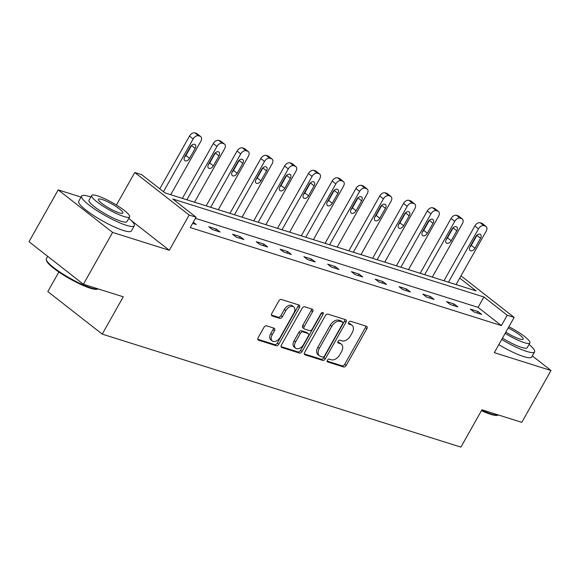 <?xml version="1.0" encoding="UTF-8"?>
<svg xmlns="http://www.w3.org/2000/svg" width="580" height="580" viewBox="0 0 580 580"><rect width="100%" height="100%" fill="white"/><g stroke="black" fill="none" stroke-linecap="round" stroke-linejoin="round"><path stroke-width="0.87" d="M327.424 360.209A1.66 1.058 128 0 0 327.446 361.848A1.66 1.058 128 0 0 327.664 361.964L343.563 366.973A2.371 1.508 128 0 0 346.209 365.407L366.843 328.773A2.371 1.508 128 0 0 366.814 326.431A2.371 1.508 128 0 0 366.495 326.272L350.603 321.262A1.66 1.058 128 0 0 348.747 322.357A1.66 1.058 128 0 0 348.776 323.995A1.66 1.058 128 0 0 348.993 324.111L351.052 324.757A7.598 4.836 128 0 1 352.06 325.286A7.598 4.836 128 0 1 352.169 332.782L350.45 335.834A7.598 4.836 128 0 1 341.99 340.837L339.938 340.192A1.66 1.058 128 0 0 338.082 341.286A1.66 1.058 128 0 0 338.111 342.925A1.66 1.058 128 0 0 338.329 343.041L340.387 343.686A7.598 4.836 128 0 1 341.395 344.215A7.598 4.836 128 0 1 341.504 351.705L339.786 354.757A7.598 4.836 128 0 1 331.325 359.76L329.273 359.114A1.66 1.058 128 0 0 327.424 360.209M81.062 197.091L58.203 189.892L29 241.722L83.404 284.251L123.264 296.808L102.24 334.123L460.904 447.108L481.936 409.784L521.797 422.341L551 370.511L532.317 355.902M58.203 189.892L112.607 232.42L169.316 250.285L189.174 215.035L134.77 172.506L141.709 174.689L165.01 192.908L476.122 290.906L459.737 278.103M83.404 284.251L112.607 232.42M266.59 325.829A2.371 1.508 128 0 0 263.943 327.395L258.151 337.669A2.371 1.508 128 0 0 258.187 340.01A2.371 1.508 128 0 0 258.506 340.177L276.16 345.738A2.371 1.508 128 0 0 278.799 344.172L299.439 307.545A2.371 1.508 128 0 0 299.411 305.203A2.371 1.508 128 0 0 299.091 305.036L281.438 299.476A2.371 1.508 128 0 0 278.791 301.042L271.802 313.454A2.371 1.508 128 0 0 271.832 315.796A2.371 1.508 128 0 0 272.15 315.962L279.705 318.34A2.371 1.508 128 0 0 282.351 316.774L285.817 310.619A6.351 4.038 128 0 1 293.734 306.878A6.351 4.038 128 0 1 293.821 313.142L280.234 337.255A6.351 4.038 128 0 1 272.317 341.004A6.351 4.038 128 0 1 272.23 334.74L274.492 330.716A2.371 1.508 128 0 0 274.456 328.374A2.371 1.508 128 0 0 274.144 328.207L266.59 325.829M461.006 275.855L514.155 317.405L494.298 352.647L551 370.511M514.155 317.405L507.217 315.215L483.916 296.996L172.804 199.005L196.105 217.225L189.174 215.035M196.105 217.225L190.269 227.585L501.381 325.583L507.217 315.215M304.688 352.328A2.371 1.508 128 0 0 304.717 354.67A2.371 1.508 128 0 0 305.036 354.837L322.69 360.397A2.371 1.508 128 0 0 325.337 358.832L345.977 322.204A2.371 1.508 128 0 0 345.941 319.863A2.371 1.508 128 0 0 345.622 319.696L327.968 314.135A2.371 1.508 128 0 0 325.329 315.701L304.688 352.328M299.425 353.068L281.771 347.507A2.371 1.508 128 0 1 281.452 347.34A2.371 1.508 128 0 1 281.423 344.998L302.064 308.371A2.371 1.508 128 0 1 304.703 306.805L312.257 309.183A2.371 1.508 128 0 1 312.576 309.35A2.371 1.508 128 0 1 312.606 311.692L304.239 326.547A2.371 1.508 128 0 0 304.275 328.889A2.371 1.508 128 0 0 304.587 329.056L309.597 330.636A2.371 1.508 128 0 0 312.243 329.07L320.957 313.606A1.66 1.058 128 0 1 323.031 312.62A1.66 1.058 128 0 1 323.053 314.266L302.071 351.502A2.371 1.508 128 0 1 299.425 353.068L297.953 351.915L281.046 346.594M58.856 272.035L47.836 291.595L102.24 334.123M116.428 205.052L134.77 172.506M501.381 325.583L478.072 307.364L195.475 218.348M478.072 307.364L483.916 296.996M193.314 222.176L196.301 224.511L192.647 223.358M208.778 226.729L216.405 229.129L220.081 232L212.454 229.6L208.778 226.729M232.558 234.219L240.178 236.618L243.854 239.489L236.234 237.089L232.558 234.219M256.338 241.708L263.958 244.107L267.634 246.978L260.014 244.579L256.338 241.708M280.118 249.197L287.738 251.597L291.414 254.475L283.794 252.068L280.118 249.197M303.898 256.686L311.518 259.086L315.194 261.964L307.574 259.564L303.898 256.686M327.678 264.175L335.298 266.582L338.974 269.454L331.354 267.054L327.678 264.175M351.458 271.672L359.078 274.072L362.754 276.943L355.134 274.543L351.458 271.672M375.238 279.161L382.858 281.561L386.534 284.432L378.914 282.032L375.238 279.161M399.011 286.65L406.638 289.05L410.314 291.921L402.687 289.521L399.011 286.65M422.791 294.14L430.418 296.539L434.094 299.411L426.467 297.011L422.791 294.14M446.571 301.629L454.191 304.029L457.866 306.907L450.247 304.507L446.571 301.629M470.351 309.118L477.971 311.518L481.647 314.396L474.027 311.996L470.351 309.118M477.971 311.518L477.151 312.975M454.191 304.029L453.372 305.486M430.418 296.539L429.591 297.997M406.638 289.05L405.811 290.507M382.858 281.561L382.039 283.018M359.078 274.072L358.259 275.529M335.298 266.582L334.479 268.04M311.518 259.086L310.699 260.543M287.738 251.597L286.919 253.054M263.958 244.107L263.139 245.565M240.178 236.618L239.359 238.075M216.405 229.129L215.579 230.586M341.395 344.215L339.923 343.063A7.598 4.836 128 0 0 338.916 342.533L340.387 343.686M337.814 342.185L338.916 342.533M352.06 325.286L350.588 324.14A7.598 4.836 128 0 0 349.58 323.611L351.052 324.757M348.478 323.263L349.58 323.611M327.149 361.115L342.091 365.82A2.371 1.508 128 0 0 344.738 364.255L365.378 327.627A2.371 1.508 128 0 0 365.748 326.032M304.319 353.923L321.219 359.245A2.371 1.508 128 0 0 323.865 357.686L344.505 321.052A2.371 1.508 128 0 0 344.875 319.457M322.654 357.026A1.66 1.058 128 0 0 324.503 355.931L342.62 323.778A1.66 1.058 128 0 0 342.591 322.139A1.66 1.058 128 0 0 342.374 322.023L340.206 321.342A7.598 4.836 128 0 0 331.745 326.344L319.363 348.326A7.598 4.836 128 0 0 319.471 355.815A7.598 4.836 128 0 0 320.479 356.345L322.654 357.026M341.286 321.175A1.66 1.058 128 0 0 341.127 320.994A1.66 1.058 128 0 0 340.902 320.878L342.374 322.023M319.471 355.815L318 354.67A7.598 4.836 128 0 1 317.891 347.173L330.274 325.199A7.598 4.836 128 0 1 338.735 320.196L340.902 320.878M304.275 328.889L302.803 327.743A2.371 1.508 128 0 1 302.767 325.402L311.141 310.539A2.371 1.508 128 0 0 311.511 308.951M297.953 351.915A2.371 1.508 128 0 0 300.599 350.356L321.581 313.113A1.66 1.058 128 0 0 321.748 312.743M295.553 341.961A6.351 4.038 128 0 0 295.64 348.225A6.351 4.038 128 0 0 303.558 344.484L308.342 335.987A2.371 1.508 128 0 0 308.306 333.645A2.371 1.508 128 0 0 307.994 333.486L302.985 331.905A2.371 1.508 128 0 0 300.339 333.464L295.553 341.961L294.082 340.815A6.351 4.038 128 0 0 294.169 347.079L295.64 348.225M308.306 333.645L306.842 332.5A2.371 1.508 128 0 0 306.523 332.333L307.994 333.486M294.082 340.815L298.867 332.318A2.371 1.508 128 0 1 301.513 330.752L306.523 332.333M272.317 341.004L270.845 339.851A6.351 4.038 128 0 1 270.758 333.587L273.02 329.57A2.371 1.508 128 0 0 273.39 327.976M293.734 306.878L292.262 305.725A6.351 4.038 128 0 0 284.345 309.474L285.817 310.619M271.433 315.049L278.233 317.195A2.371 1.508 128 0 0 280.88 315.629L284.345 309.474M257.781 339.264L274.688 344.592A2.371 1.508 128 0 0 277.334 343.026L297.975 306.392A2.371 1.508 128 0 0 298.345 304.805M169.316 250.285L130.993 220.32M448.456 282.192L478.522 228.839A4.836 3.074 128 0 1 483.909 225.649L485.431 226.135A4.836 3.074 128 0 1 486.076 226.468A4.836 3.074 128 0 1 486.141 231.239L456.083 284.591M443.961 280.778L474.846 225.968A4.836 3.074 -52 0 1 480.233 222.778L481.755 223.256A4.836 3.074 -52 0 1 482.4 223.597L486.076 226.468M469.923 246.993A3.871 2.465 128 0 0 471.286 245.347L476.89 235.4A3.871 2.465 128 0 0 477.05 235.096M475.687 236.734L470.083 246.688A3.871 2.465 128 0 0 470.134 250.502A3.871 2.465 128 0 0 474.962 248.225L480.566 238.271A3.871 2.465 128 0 0 480.508 234.45A3.871 2.465 128 0 0 475.687 236.734M481.712 410.183A30.233 5.409 29.4 0 0 491.347 414.004A30.233 5.409 29.4 0 0 498.387 415.084L497.43 415.338A29.508 5.278 -150.6 0 1 490.557 414.279A29.508 5.278 -150.6 0 1 481.429 410.684M501.714 339.481A30.233 5.409 29.4 0 0 526.625 351.393A30.233 5.409 29.4 0 0 534.586 351.864A30.233 5.409 29.4 0 0 529.054 344.44M498.793 344.665A30.233 5.409 29.4 0 0 523.711 356.577A30.233 5.409 29.4 0 0 531.672 357.048L534.586 351.864M505.158 333.369A21.772 3.893 29.4 0 0 524.168 342.599A21.772 3.893 29.4 0 0 529.902 342.939L527.213 347.71A21.772 3.893 -150.6 0 1 521.485 347.369A21.772 3.893 -150.6 0 1 502.468 338.14M529.902 342.939A21.772 3.893 29.4 0 0 508.899 326.736M505.861 332.123A14.029 2.508 29.4 0 0 519.462 338.923A14.029 2.508 29.4 0 0 523.16 339.14A14.029 2.508 29.4 0 0 508.196 327.983M98.107 289L97.143 289.253A29.508 5.278 -150.6 0 1 90.277 288.195A29.508 5.278 -150.6 0 1 63.22 274.891A29.508 5.278 -150.6 0 1 46.581 260.761L46.298 259.811A30.233 5.409 29.4 0 0 63.343 274.282A30.233 5.409 29.4 0 0 91.067 287.919A30.233 5.409 29.4 0 0 98.107 289A30.233 5.409 29.4 0 0 98.296 288.942M90.843 196.982A30.233 5.409 29.4 0 0 89.588 196.569A30.233 5.409 29.4 0 0 81.628 196.098A30.233 5.409 29.4 0 0 96.403 210.25A30.233 5.409 29.4 0 0 126.346 225.308A30.233 5.409 29.4 0 0 134.306 225.78A30.233 5.409 29.4 0 0 128.774 218.356M81.628 196.098L78.706 201.282A30.233 5.409 29.4 0 0 93.481 215.434A30.233 5.409 29.4 0 0 123.424 230.492A30.233 5.409 29.4 0 0 131.385 230.963L134.306 225.78M129.615 216.855L126.933 221.625A21.772 3.893 -150.6 0 1 121.198 221.285A21.772 3.893 -150.6 0 1 99.644 210.438A21.772 3.893 -150.6 0 1 89.001 200.252L91.691 195.482A21.772 3.893 29.4 0 0 102.326 205.675A21.772 3.893 29.4 0 0 123.888 216.514A21.772 3.893 29.4 0 0 129.615 216.855A21.772 3.893 29.4 0 0 118.98 206.661A21.772 3.893 29.4 0 0 97.418 195.823A21.772 3.893 29.4 0 0 91.691 195.482M102.124 199.498A14.029 2.508 29.4 0 0 98.433 199.281A14.029 2.508 29.4 0 0 105.292 205.849A14.029 2.508 29.4 0 0 119.183 212.838A14.029 2.508 29.4 0 0 122.873 213.056A14.029 2.508 29.4 0 0 116.014 206.487A14.029 2.508 29.4 0 0 102.124 199.498M47.683 256.331L46.342 258.709A30.233 5.409 29.4 0 0 46.298 259.811M424.676 274.702L454.742 221.35A4.836 3.074 128 0 1 460.128 218.16L461.651 218.645A4.836 3.074 128 0 1 462.296 218.979A4.836 3.074 128 0 1 462.361 223.749L432.303 277.102M420.181 273.289L451.066 218.471A4.836 3.074 -52 0 1 456.453 215.289L457.975 215.767A4.836 3.074 -52 0 1 458.62 216.101L462.296 218.979M446.143 239.496A3.871 2.465 128 0 0 447.506 237.858L453.111 227.904A3.871 2.465 128 0 0 453.27 227.599M451.907 229.245L446.303 239.199A3.871 2.465 128 0 0 446.353 243.013A3.871 2.465 128 0 0 451.182 240.729L456.786 230.782A3.871 2.465 128 0 0 456.728 226.961A3.871 2.465 128 0 0 451.907 229.245M400.896 267.213L430.962 213.861A4.836 3.074 128 0 1 436.349 210.67L437.871 211.149A4.836 3.074 128 0 1 438.516 211.49A4.836 3.074 128 0 1 438.589 216.26L408.523 269.613M396.401 265.8L427.286 210.982A4.836 3.074 -52 0 1 432.673 207.799L434.195 208.278A4.836 3.074 -52 0 1 434.84 208.612L438.516 211.49M422.363 232.007A3.871 2.465 128 0 0 423.726 230.369L429.33 220.414A3.871 2.465 128 0 0 429.49 220.11M428.127 221.756L422.523 231.703A3.871 2.465 128 0 0 422.581 235.524A3.871 2.465 128 0 0 427.402 233.24L433.006 223.293A3.871 2.465 128 0 0 432.955 219.472A3.871 2.465 128 0 0 428.127 221.756M377.123 259.724L407.182 206.364A4.836 3.074 128 0 1 412.568 203.181L414.091 203.66A4.836 3.074 128 0 1 414.736 204A4.836 3.074 128 0 1 414.809 208.771L384.743 262.124M372.621 258.303L403.506 203.493A4.836 3.074 -52 0 1 408.893 200.31L410.415 200.789A4.836 3.074 -52 0 1 411.06 201.122L414.736 204M398.583 224.518A3.871 2.465 128 0 0 399.946 222.88L405.55 212.925A3.871 2.465 128 0 0 405.71 212.621M404.354 214.267L398.743 224.213A3.871 2.465 128 0 0 398.801 228.034A3.871 2.465 128 0 0 403.622 225.75L409.226 215.804A3.871 2.465 128 0 0 409.175 211.983A3.871 2.465 128 0 0 404.354 214.267M353.343 252.235L383.402 198.875A4.836 3.074 128 0 1 388.788 195.692L390.311 196.17A4.836 3.074 128 0 1 390.956 196.504A4.836 3.074 128 0 1 391.029 201.274L360.963 254.635M348.841 250.814L379.726 196.004A4.836 3.074 -52 0 1 385.113 192.821L386.635 193.299A4.836 3.074 -52 0 1 387.28 193.633L390.956 196.504M374.803 217.029A3.871 2.465 128 0 0 376.166 215.39L381.771 205.436A3.871 2.465 128 0 0 381.93 205.131M380.574 206.77L374.963 216.724A3.871 2.465 128 0 0 375.021 220.545A3.871 2.465 128 0 0 379.842 218.261L385.446 208.307A3.871 2.465 128 0 0 385.396 204.493A3.871 2.465 128 0 0 380.574 206.77M329.563 244.745L359.629 191.386A4.836 3.074 128 0 1 365.008 188.203L366.538 188.681A4.836 3.074 128 0 1 367.176 189.015A4.836 3.074 128 0 1 367.249 193.785L337.183 247.145M325.068 243.325L355.953 188.514A4.836 3.074 -52 0 1 361.333 185.325L362.863 185.81A4.836 3.074 -52 0 1 363.5 186.144L367.176 189.015M351.023 209.539A3.871 2.465 128 0 0 352.386 207.894L357.998 197.947A3.871 2.465 128 0 0 358.157 197.642M356.794 199.281L351.183 209.235A3.871 2.465 128 0 0 351.241 213.048A3.871 2.465 128 0 0 356.062 210.772L361.673 200.818A3.871 2.465 128 0 0 361.615 197.004A3.871 2.465 128 0 0 356.794 199.281M305.783 237.249L335.849 183.896A4.836 3.074 128 0 1 341.228 180.713L342.758 181.192A4.836 3.074 128 0 1 343.396 181.525A4.836 3.074 128 0 1 343.469 186.296L313.403 239.656M301.288 235.835L332.173 181.025A4.836 3.074 -52 0 1 337.553 177.835L339.082 178.314A4.836 3.074 -52 0 1 339.72 178.654L343.396 181.525M327.243 202.05A3.871 2.465 128 0 0 328.606 200.405L334.218 190.457A3.871 2.465 128 0 0 334.377 190.153M333.014 191.792L327.403 201.746A3.871 2.465 128 0 0 327.461 205.559A3.871 2.465 128 0 0 332.282 203.283L337.894 193.329A3.871 2.465 128 0 0 337.836 189.515A3.871 2.465 128 0 0 333.014 191.792M282.003 229.76L312.069 176.407A4.836 3.074 128 0 1 317.456 173.217L318.978 173.703A4.836 3.074 128 0 1 319.623 174.036A4.836 3.074 128 0 1 319.689 178.807L289.623 232.16M277.508 228.346L308.393 173.536A4.836 3.074 -52 0 1 313.78 170.346L315.302 170.825A4.836 3.074 -52 0 1 315.94 171.165L319.623 174.036M303.463 194.561A3.871 2.465 128 0 0 304.826 192.915L310.438 182.968A3.871 2.465 128 0 0 310.597 182.664M309.234 184.302L303.63 194.256A3.871 2.465 128 0 0 303.681 198.07A3.871 2.465 128 0 0 308.502 195.793L314.113 185.839A3.871 2.465 128 0 0 314.055 182.018A3.871 2.465 128 0 0 309.234 184.302M258.223 222.27L288.289 168.918A4.836 3.074 128 0 1 293.676 165.728L295.198 166.213A4.836 3.074 128 0 1 295.844 166.547A4.836 3.074 128 0 1 295.909 171.317L265.843 224.67M253.728 220.857L284.613 166.04A4.836 3.074 -52 0 1 290 162.857L291.522 163.335A4.836 3.074 -52 0 1 292.168 163.669L295.844 166.547M279.69 187.064A3.871 2.465 128 0 0 281.046 185.426L286.658 175.472A3.871 2.465 128 0 0 286.817 175.167M285.454 176.813L279.85 186.767A3.871 2.465 128 0 0 279.901 190.581A3.871 2.465 128 0 0 284.722 188.297L290.333 178.35A3.871 2.465 128 0 0 290.275 174.529A3.871 2.465 128 0 0 285.454 176.813M234.443 214.781L264.509 161.428A4.836 3.074 128 0 1 269.896 158.238L271.418 158.717A4.836 3.074 128 0 1 272.063 159.058A4.836 3.074 128 0 1 272.129 163.828L242.07 217.181M229.948 213.368L260.833 158.55A4.836 3.074 -52 0 1 266.22 155.368L267.743 155.846A4.836 3.074 -52 0 1 268.388 156.179L272.063 159.058M255.911 179.575A3.871 2.465 128 0 0 257.274 177.937L262.878 167.982A3.871 2.465 128 0 0 263.037 167.678M261.674 169.324L256.07 179.271A3.871 2.465 128 0 0 256.121 183.091A3.871 2.465 128 0 0 260.949 180.808L266.553 170.861A3.871 2.465 128 0 0 266.495 167.04A3.871 2.465 128 0 0 261.674 169.324M210.663 207.292L240.729 153.932A4.836 3.074 128 0 1 246.116 150.749L247.638 151.228A4.836 3.074 128 0 1 248.283 151.569A4.836 3.074 128 0 1 248.349 156.339L218.29 209.692M206.168 205.871L237.053 151.061A4.836 3.074 -52 0 1 242.44 147.878L243.963 148.357A4.836 3.074 -52 0 1 244.608 148.69L248.283 151.569M232.13 172.086A3.871 2.465 128 0 0 233.493 170.447L239.098 160.493A3.871 2.465 128 0 0 239.257 160.189M237.894 161.834L232.29 171.781A3.871 2.465 128 0 0 232.341 175.602A3.871 2.465 128 0 0 237.169 173.319L242.774 163.371A3.871 2.465 128 0 0 242.715 159.551A3.871 2.465 128 0 0 237.894 161.834M186.883 199.803L216.949 146.443A4.836 3.074 128 0 1 222.336 143.26L223.858 143.738A4.836 3.074 128 0 1 224.504 144.072A4.836 3.074 128 0 1 224.569 148.843L194.51 202.202M182.388 198.382L213.273 143.572A4.836 3.074 -52 0 1 218.66 140.389L220.182 140.868A4.836 3.074 -52 0 1 220.828 141.201L224.504 144.072M208.35 164.597A3.871 2.465 128 0 0 209.713 162.958L215.318 153.004A3.871 2.465 128 0 0 215.477 152.7M214.114 154.338L208.51 164.292A3.871 2.465 128 0 0 208.568 168.113A3.871 2.465 128 0 0 213.389 165.829L218.993 155.875A3.871 2.465 128 0 0 218.943 152.061A3.871 2.465 128 0 0 214.114 154.338M163.458 191.69L193.169 138.953A4.836 3.074 128 0 1 198.556 135.771L200.078 136.249A4.836 3.074 128 0 1 200.724 136.583A4.836 3.074 128 0 1 200.796 141.353L170.73 194.713M159.775 188.819L189.493 136.082A4.836 3.074 -52 0 1 194.88 132.893L196.402 133.378A4.836 3.074 -52 0 1 197.048 133.712L200.724 136.583M184.571 157.107A3.871 2.465 128 0 0 185.933 155.462L191.538 145.515A3.871 2.465 128 0 0 191.697 145.21M190.341 146.849L184.73 156.803A3.871 2.465 128 0 0 184.788 160.617A3.871 2.465 128 0 0 189.609 158.34L195.213 148.386A3.871 2.465 128 0 0 195.163 144.572A3.871 2.465 128 0 0 190.341 146.849M327.279 361.659L327.664 361.964M348.609 323.807L348.993 324.111M337.944 342.736L338.329 343.041M365.378 327.627L366.843 328.773M344.738 364.255L346.209 365.407M342.091 365.82L343.563 366.973M344.505 321.052L345.977 322.204M323.865 357.686L325.337 358.832M321.219 359.245L322.69 360.397M304.486 354.402L305.036 354.837M338.735 320.196L340.206 321.342M330.274 325.199L331.745 326.344M317.891 347.173L319.363 348.326M281.22 347.072L281.771 347.507M311.141 310.539L312.606 311.692M302.767 325.402L304.239 326.547M321.581 313.113L323.053 314.266M300.599 350.356L302.071 351.502M301.513 330.752L302.985 331.905M298.867 332.318L300.339 333.464M273.02 329.57L274.492 330.716M270.758 333.587L272.23 334.74M280.88 315.629L282.351 316.774M278.233 317.195L279.705 318.34M271.599 315.527L272.15 315.962M297.975 306.392L299.439 307.545M277.334 343.026L278.799 344.172M274.688 344.592L276.16 345.738M257.955 339.75L258.506 340.177M478.522 228.839L474.846 225.968M485.431 226.135L481.755 223.256M483.909 225.649L480.233 222.778M476.89 235.4L480.566 238.271M471.286 245.347L474.962 248.225M454.742 221.35L451.066 218.471M461.651 218.645L457.975 215.767M460.128 218.16L456.453 215.289M453.111 227.904L456.786 230.782M447.506 237.858L451.182 240.729M430.962 213.861L427.286 210.982M437.871 211.149L434.195 208.278M436.349 210.67L432.673 207.799M429.33 220.414L433.006 223.293M423.726 230.369L427.402 233.24M407.182 206.364L403.506 203.493M414.091 203.66L410.415 200.789M412.568 203.181L408.893 200.31M405.55 212.925L409.226 215.804M399.946 222.88L403.622 225.75M383.402 198.875L379.726 196.004M390.311 196.17L386.635 193.299M388.788 195.692L385.113 192.821M381.771 205.436L385.446 208.307M376.166 215.39L379.842 218.261M359.629 191.386L355.953 188.514M366.538 188.681L362.863 185.81M365.008 188.203L361.333 185.325M357.998 197.947L361.673 200.818M352.386 207.894L356.062 210.772M335.849 183.896L332.173 181.025M342.758 181.192L339.082 178.314M341.228 180.713L337.553 177.835M334.218 190.457L337.894 193.329M328.606 200.405L332.282 203.283M312.069 176.407L308.393 173.536M318.978 173.703L315.302 170.825M317.456 173.217L313.78 170.346M310.438 182.968L314.113 185.839M304.826 192.915L308.502 195.793M288.289 168.918L284.613 166.04M295.198 166.213L291.522 163.335M293.676 165.728L290 162.857M286.658 175.472L290.333 178.35M281.046 185.426L284.722 188.297M264.509 161.428L260.833 158.55M271.418 158.717L267.743 155.846M269.896 158.238L266.22 155.368M262.878 167.982L266.553 170.861M257.274 177.937L260.949 180.808M240.729 153.932L237.053 151.061M247.638 151.228L243.963 148.357M246.116 150.749L242.44 147.878M239.098 160.493L242.774 163.371M233.493 170.447L237.169 173.319M216.949 146.443L213.273 143.572M223.858 143.738L220.182 140.868M222.336 143.26L218.66 140.389M215.318 153.004L218.993 155.875M209.713 162.958L213.389 165.829M193.169 138.953L189.493 136.082M200.078 136.249L196.402 133.378M198.556 135.771L194.88 132.893M191.538 145.515L195.213 148.386M185.933 155.462L189.609 158.34M341.127 320.994L342.591 322.139"/></g></svg>
